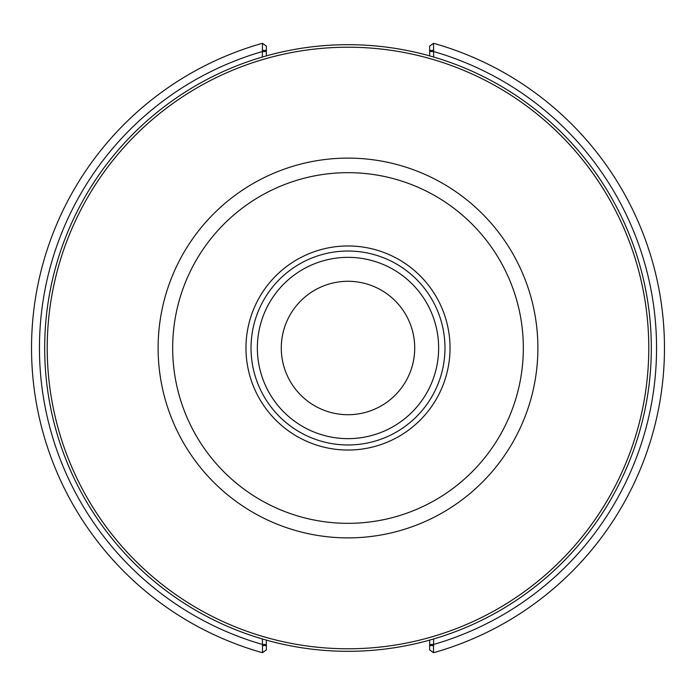 <?xml version="1.0" encoding="UTF-8"?>
<svg xmlns="http://www.w3.org/2000/svg" width="696" height="696" viewBox="0 0 696 696"><rect width="100%" height="100%" fill="white"/><g stroke="black" fill="none" stroke-linecap="round" stroke-linejoin="round"><path stroke-width="1.04" d="M245.966 348A102.034 102.034 0 0 0 399.017 436.366A102.034 102.034 0 0 0 399.017 259.634A102.034 102.034 0 0 0 245.966 348M444.97 348A96.97 96.97 0 0 1 348 444.97A96.97 96.97 0 0 1 251.03 348A96.97 96.97 0 0 1 348 251.03A96.97 96.97 0 0 1 444.97 348M523.331 348A175.331 175.331 0 0 0 260.339 196.159A175.331 175.331 0 0 0 260.339 499.841A175.331 175.331 0 0 0 523.331 348M537.886 348A189.886 189.886 0 0 0 253.057 183.553A189.886 189.886 0 0 0 253.057 512.447A189.886 189.886 0 0 0 537.886 348M438.637 348A90.637 90.637 0 0 0 302.682 269.5A90.637 90.637 0 0 0 302.682 426.5A90.637 90.637 0 0 0 438.637 348M651.317 348A303.317 303.317 0 0 0 196.342 85.321A303.317 303.317 0 0 0 196.342 610.679A303.317 303.317 0 0 0 651.317 348M648.785 348A300.785 300.785 0 0 0 197.612 87.513A300.785 300.785 0 0 0 197.612 608.487A300.785 300.785 0 0 0 648.785 348M262.392 57.02L262.392 50.434L266.35 50.434L266.35 46.188L262.531 43.282L262.392 50.434M262.392 638.98L262.531 652.717A316.48 316.48 0 0 1 262.531 43.282M429.65 640.12L429.65 649.812L433.469 652.717L433.608 638.98M433.608 50.434L433.469 43.282L429.65 46.188L429.65 50.434L433.608 50.434L433.608 57.02M348 414.712A66.712 66.712 0 0 1 290.223 314.644A66.712 66.712 0 0 1 405.777 314.644A66.712 66.712 0 0 1 348 414.712M266.35 50.434L266.35 55.88M429.65 50.434L429.65 55.88M433.469 652.717A316.48 316.48 0 0 0 433.469 43.282A316.48 316.48 0 0 1 433.469 652.717M433.608 645.566L429.65 645.566M262.392 645.566L266.35 645.566L266.35 649.812L262.531 652.717M266.35 645.566L266.35 640.12M266.35 644.452L262.392 644.452A308.572 308.572 0 0 1 262.392 51.547L266.35 51.547M429.65 51.547L433.608 51.547A308.572 308.572 0 0 1 433.608 644.452L429.65 644.452"/></g></svg>

